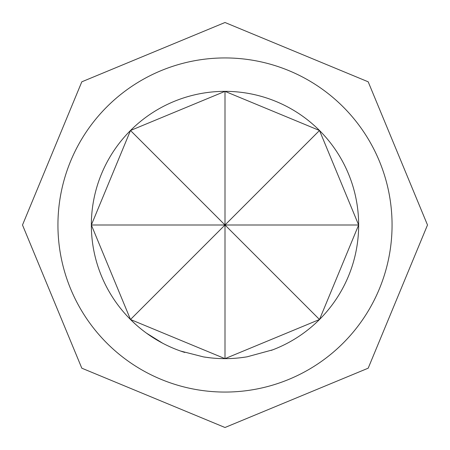 <?xml version="1.0" encoding="UTF-8"?>
<svg xmlns="http://www.w3.org/2000/svg" width="450" height="450" viewBox="0 0 450 450"><rect width="100%" height="100%" fill="white"/><g stroke="black" fill="none" stroke-linecap="round" stroke-linejoin="round"><path stroke-width="0.67" d="M131.321 320.327L135.771 324.501M146.464 333.141L162.624 343.204M225 392.062A167.062 167.062 0 0 0 392.062 225A167.062 167.062 0 0 0 225 57.938A167.062 167.062 0 0 0 57.938 225A167.062 167.062 0 0 0 225 392.062M210.195 357.829L203.552 356.918L180.596 351.056M180.079 350.876L177.407 349.892A133.65 133.65 0 0 1 130.494 319.506L225 358.65L319.506 319.506L358.65 225L319.506 130.494A133.65 133.65 0 0 0 130.494 130.494A133.65 133.65 0 0 0 130.494 319.506L91.35 225L130.494 130.494L225 91.35L319.506 130.494A133.65 133.65 0 0 1 294.064 339.424L292.207 340.521M247.14 356.805L272.801 349.808M245.087 357.131L240.452 357.756M205.56 357.227L203.552 356.918A133.65 133.65 0 0 0 205.56 357.227M135.759 324.489L131.805 320.805M179.882 350.803A133.65 133.65 0 0 0 184.736 352.44M207.579 357.508A133.65 133.65 0 0 0 247.151 356.799M271.238 350.398A133.65 133.65 0 0 0 292.32 340.459M225 358.65L225 225L130.494 319.506M225 91.35L225 225L91.35 225M358.65 225L225 225L319.506 130.494M130.494 130.494L319.506 319.506M225 22.5L368.19 81.81L427.5 225L368.19 368.19L225 427.5L81.81 368.19L22.5 225L81.81 81.81L225 22.5"/></g></svg>
